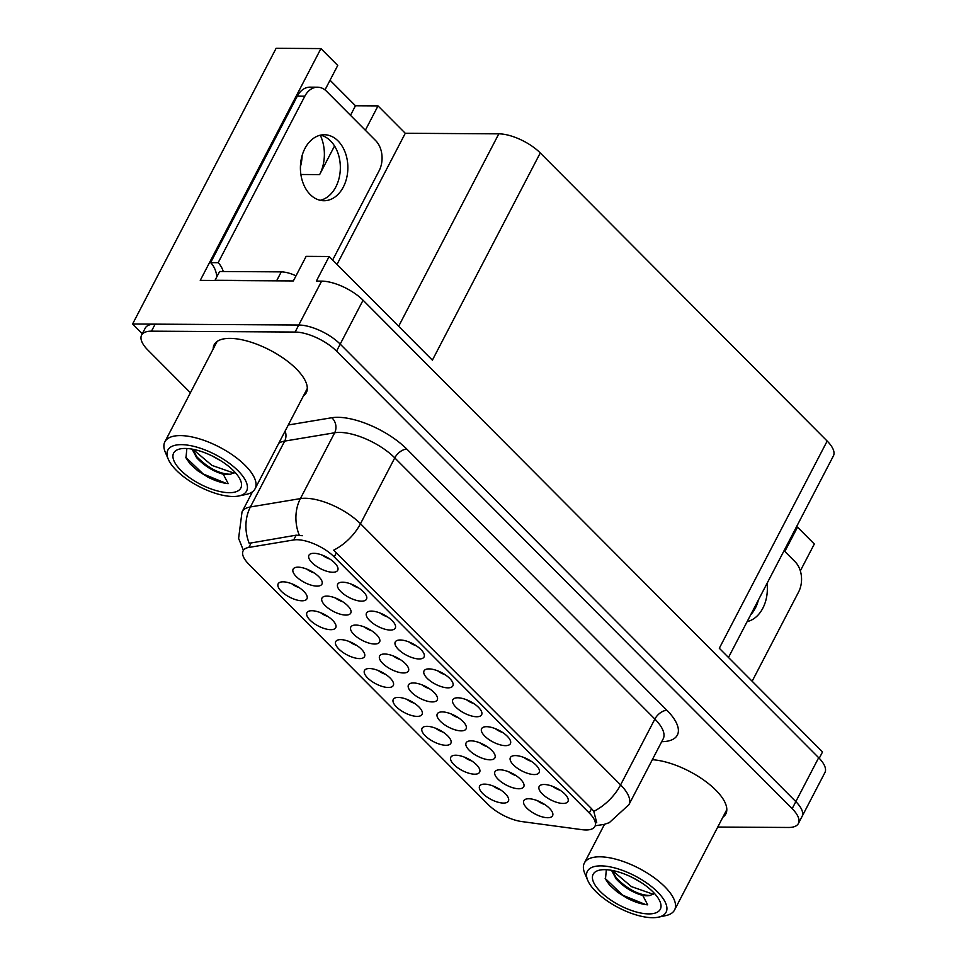 <?xml version="1.0" encoding="UTF-8"?>
<svg xmlns="http://www.w3.org/2000/svg" width="966" height="966" viewBox="0 0 966 966"><rect width="100%" height="100%" fill="white"/><g stroke="black" fill="none" stroke-linecap="round" stroke-linejoin="round"><path stroke-width="1.45" d="M322.608 555.257A9.732 3.924 -152.5 0 0 329.889 559.048M313.878 553.301A16.229 6.545 -152.5 0 0 310.243 554.013A16.229 6.545 -152.5 0 0 314.143 564.591A16.229 6.545 -152.5 0 0 332.763 572.258A16.229 6.545 -152.5 0 0 338.003 568.467A16.229 6.545 -152.5 0 0 329.14 558.565A16.229 6.545 -152.5 0 0 313.878 553.301M393.319 655.974A9.732 3.924 -152.5 0 0 400.6 659.766M384.589 654.006A16.229 6.545 -152.5 0 0 380.942 654.731A16.229 6.545 -152.5 0 0 384.842 665.296A16.229 6.545 -152.5 0 0 403.474 672.964A16.229 6.545 -152.5 0 0 408.715 669.172A16.229 6.545 -152.5 0 0 399.839 659.283A16.229 6.545 -152.5 0 0 384.589 654.006M464.525 757.187A9.732 3.924 -152.5 0 0 471.806 760.979M455.795 755.219A16.229 6.545 -152.5 0 0 452.16 755.943A16.229 6.545 -152.5 0 0 456.049 766.521A16.229 6.545 -152.5 0 0 474.68 774.189A16.229 6.545 -152.5 0 0 479.921 770.397A16.229 6.545 -152.5 0 0 471.058 760.496A16.229 6.545 -152.5 0 0 455.795 755.219M306.826 569.131A9.732 3.924 -152.5 0 0 314.107 572.91M298.096 567.163A16.229 6.545 -152.5 0 0 294.461 567.875A16.229 6.545 -152.5 0 0 298.349 578.453A16.229 6.545 -152.5 0 0 316.981 586.12A16.229 6.545 -152.5 0 0 322.221 582.329A16.229 6.545 -152.5 0 0 313.358 572.427A16.229 6.545 -152.5 0 0 298.096 567.163M493.3 786.082A9.732 3.924 -152.5 0 0 500.581 789.874M484.57 784.126A16.229 6.545 -152.5 0 0 480.935 784.839A16.229 6.545 -152.5 0 0 484.835 795.416A16.229 6.545 -152.5 0 0 503.455 803.084A16.229 6.545 -152.5 0 0 508.696 799.293A16.229 6.545 -152.5 0 0 499.833 789.391A16.229 6.545 -152.5 0 0 484.57 784.126M552.854 786.457A9.732 3.924 -152.5 0 0 560.135 790.248M544.124 784.489A16.229 6.545 -152.5 0 0 540.489 785.201A16.229 6.545 -152.5 0 0 544.377 795.779A16.229 6.545 -152.5 0 0 563.009 803.446A16.229 6.545 -152.5 0 0 568.25 799.655A16.229 6.545 -152.5 0 0 559.386 789.753A16.229 6.545 -152.5 0 0 544.124 784.489M450.977 713.874A9.732 3.924 -152.5 0 0 458.258 717.666M442.247 711.906A16.229 6.545 -152.5 0 0 438.612 712.618A16.229 6.545 -152.5 0 0 442.5 723.196A16.229 6.545 -152.5 0 0 461.132 730.864A16.229 6.545 -152.5 0 0 466.373 727.072A16.229 6.545 -152.5 0 0 457.51 717.183A16.229 6.545 -152.5 0 0 442.247 711.906M364.484 627.019A9.732 3.924 -152.5 0 0 371.765 630.81M355.754 625.062A16.229 6.545 -152.5 0 0 352.119 625.775A16.229 6.545 -152.5 0 0 356.019 636.352A16.229 6.545 -152.5 0 0 374.639 644.02A16.229 6.545 -152.5 0 0 379.88 640.229A16.229 6.545 -152.5 0 0 371.016 630.327A16.229 6.545 -152.5 0 0 355.754 625.062M435.738 728.292A9.732 3.924 -152.5 0 0 443.02 732.083M427.008 726.323A16.229 6.545 -152.5 0 0 423.374 727.048A16.229 6.545 -152.5 0 0 427.274 737.613A16.229 6.545 -152.5 0 0 445.894 745.281A16.229 6.545 -152.5 0 0 451.134 741.49A16.229 6.545 -152.5 0 0 442.271 731.6A16.229 6.545 -152.5 0 0 427.008 726.323M406.964 699.396A9.732 3.924 -152.5 0 0 414.245 703.188M398.233 697.428A16.229 6.545 -152.5 0 0 394.599 698.14A16.229 6.545 -152.5 0 0 398.487 708.718A16.229 6.545 -152.5 0 0 417.119 716.386A16.229 6.545 -152.5 0 0 422.359 712.594A16.229 6.545 -152.5 0 0 413.496 702.693A16.229 6.545 -152.5 0 0 398.233 697.428M524.067 757.549A9.732 3.924 -152.5 0 0 531.348 761.341M515.349 755.593A16.229 6.545 -152.5 0 0 511.702 756.306A16.229 6.545 -152.5 0 0 515.602 766.883A16.229 6.545 -152.5 0 0 534.234 774.551A16.229 6.545 -152.5 0 0 539.463 770.759A16.229 6.545 -152.5 0 0 530.6 760.858A16.229 6.545 -152.5 0 0 515.349 755.593M466.506 699.758A9.732 3.924 -152.5 0 0 473.799 703.55M457.787 697.79A16.229 6.545 -152.5 0 0 454.141 698.503A16.229 6.545 -152.5 0 0 458.041 709.08A16.229 6.545 -152.5 0 0 476.673 716.748A16.229 6.545 -152.5 0 0 481.913 712.956A16.229 6.545 -152.5 0 0 473.038 703.067A16.229 6.545 -152.5 0 0 457.787 697.79M479.8 742.818A9.732 3.924 -152.5 0 0 487.093 746.609M471.082 740.85A16.229 6.545 -152.5 0 0 467.435 741.574A16.229 6.545 -152.5 0 0 471.336 752.152A16.229 6.545 -152.5 0 0 489.967 759.819A16.229 6.545 -152.5 0 0 495.208 756.028A16.229 6.545 -152.5 0 0 486.333 746.126A16.229 6.545 -152.5 0 0 471.082 740.85M335.649 598.075A9.732 3.924 -152.5 0 0 342.93 601.866M326.931 596.107A16.229 6.545 -152.5 0 0 323.284 596.831A16.229 6.545 -152.5 0 0 327.184 607.397A16.229 6.545 -152.5 0 0 345.816 615.076A16.229 6.545 -152.5 0 0 351.044 611.285A16.229 6.545 -152.5 0 0 342.181 601.383A16.229 6.545 -152.5 0 0 326.931 596.107M320.615 612.698A9.732 3.924 -152.5 0 0 327.909 616.489M311.897 610.729A16.229 6.545 -152.5 0 0 308.251 611.442A16.229 6.545 -152.5 0 0 312.151 622.019A16.229 6.545 -152.5 0 0 330.783 629.687A16.229 6.545 -152.5 0 0 336.023 625.896A16.229 6.545 -152.5 0 0 327.148 616.006A16.229 6.545 -152.5 0 0 311.897 610.729M408.944 641.955A9.732 3.924 -152.5 0 0 416.237 645.747M400.226 639.987A16.229 6.545 -152.5 0 0 396.579 640.712A16.229 6.545 -152.5 0 0 400.479 651.289A16.229 6.545 -152.5 0 0 419.111 658.957A16.229 6.545 -152.5 0 0 424.352 655.165A16.229 6.545 -152.5 0 0 415.477 645.264A16.229 6.545 -152.5 0 0 400.226 639.987M378.177 670.489A9.732 3.924 -152.5 0 0 385.458 674.28M369.459 668.532A16.229 6.545 -152.5 0 0 365.812 669.245A16.229 6.545 -152.5 0 0 369.712 679.822A16.229 6.545 -152.5 0 0 388.344 687.49A16.229 6.545 -152.5 0 0 393.573 683.699A16.229 6.545 -152.5 0 0 384.71 673.797A16.229 6.545 -152.5 0 0 369.459 668.532M380.169 613.06A9.732 3.924 -152.5 0 0 387.451 616.851M371.439 611.092A16.229 6.545 -152.5 0 0 367.805 611.816A16.229 6.545 -152.5 0 0 371.705 622.382A16.229 6.545 -152.5 0 0 390.324 630.061A16.229 6.545 -152.5 0 0 395.565 626.27A16.229 6.545 -152.5 0 0 386.702 616.368A16.229 6.545 -152.5 0 0 371.439 611.092M508.635 771.774A9.732 3.924 -152.5 0 0 515.916 775.565M499.905 769.805A16.229 6.545 -152.5 0 0 496.27 770.518A16.229 6.545 -152.5 0 0 500.171 781.096A16.229 6.545 -152.5 0 0 518.79 788.763A16.229 6.545 -152.5 0 0 524.031 784.972A16.229 6.545 -152.5 0 0 515.168 775.07A16.229 6.545 -152.5 0 0 499.905 769.805M291.841 583.802A9.732 3.924 -152.5 0 0 299.122 587.594M283.11 581.834A16.229 6.545 -152.5 0 0 279.476 582.546A16.229 6.545 -152.5 0 0 283.376 593.124A16.229 6.545 -152.5 0 0 301.996 600.792A16.229 6.545 -152.5 0 0 307.236 597A16.229 6.545 -152.5 0 0 298.373 587.099A16.229 6.545 -152.5 0 0 283.11 581.834M495.292 728.654A9.732 3.924 -152.5 0 0 502.574 732.445M486.562 726.686A16.229 6.545 -152.5 0 0 482.928 727.41A16.229 6.545 -152.5 0 0 486.828 737.976A16.229 6.545 -152.5 0 0 505.447 745.655A16.229 6.545 -152.5 0 0 510.688 741.864A16.229 6.545 -152.5 0 0 501.825 731.962A16.229 6.545 -152.5 0 0 486.562 726.686M537.47 800.717A9.732 3.924 -152.5 0 0 544.752 804.509M528.74 798.749A16.229 6.545 -152.5 0 0 525.106 799.474A16.229 6.545 -152.5 0 0 528.994 810.039A16.229 6.545 -152.5 0 0 547.625 817.719A16.229 6.545 -152.5 0 0 552.866 813.927A16.229 6.545 -152.5 0 0 544.003 804.026A16.229 6.545 -152.5 0 0 528.74 798.749M351.395 584.164A9.732 3.924 -152.5 0 0 358.676 587.956M342.664 582.196A16.229 6.545 -152.5 0 0 339.03 582.909A16.229 6.545 -152.5 0 0 342.918 593.486A16.229 6.545 -152.5 0 0 361.55 601.154A16.229 6.545 -152.5 0 0 366.79 597.362A16.229 6.545 -152.5 0 0 357.927 587.473A16.229 6.545 -152.5 0 0 342.664 582.196M422.142 684.918A9.732 3.924 -152.5 0 0 429.423 688.71M413.412 682.962A16.229 6.545 -152.5 0 0 409.777 683.674A16.229 6.545 -152.5 0 0 413.677 694.252A16.229 6.545 -152.5 0 0 432.297 701.92A16.229 6.545 -152.5 0 0 437.538 698.128A16.229 6.545 -152.5 0 0 428.675 688.227A16.229 6.545 -152.5 0 0 413.412 682.962M349.402 641.593A9.732 3.924 -152.5 0 0 356.683 645.385M340.672 639.625A16.229 6.545 -152.5 0 0 337.037 640.349A16.229 6.545 -152.5 0 0 340.938 650.915A16.229 6.545 -152.5 0 0 359.557 658.595A16.229 6.545 -152.5 0 0 364.798 654.803A16.229 6.545 -152.5 0 0 355.935 644.902A16.229 6.545 -152.5 0 0 340.672 639.625M437.731 670.863A9.732 3.924 -152.5 0 0 445.012 674.642M429.001 668.895A16.229 6.545 -152.5 0 0 425.366 669.607A16.229 6.545 -152.5 0 0 429.266 680.185A16.229 6.545 -152.5 0 0 447.886 687.852A16.229 6.545 -152.5 0 0 453.126 684.061A16.229 6.545 -152.5 0 0 444.263 674.159A16.229 6.545 -152.5 0 0 429.001 668.895M296.924 539.728A29.209 11.785 -152.5 0 0 293.664 539.958L248.793 547.444A29.209 11.785 -152.5 0 0 243.154 550.777A29.209 11.785 -152.5 0 0 248.757 564.144L488.289 804.666A29.209 11.785 -152.5 0 0 521.797 821.571L582.208 829.697A29.209 11.785 -152.5 0 0 594.899 826.401A29.209 11.785 -152.5 0 0 589.296 813.034L334.224 556.911A29.209 11.785 -152.5 0 0 296.924 539.728M302.104 155.623A34.619 24.899 -89.6 0 1 300.426 166.695M320.277 135.204A34.619 24.899 -89.6 0 1 319.625 174.605L334.538 145.975M132.596 324.008L276.119 48.3L320.929 48.578L200.252 280.382L293.338 280.949L306.137 256.364L329.152 256.509L316.353 281.094L321.618 281.118A32.458 13.101 -152.5 0 1 363.059 300.221L818.673 757.718A32.458 13.101 -152.5 0 1 824.916 772.571L802.058 816.475A32.458 13.101 -152.5 0 0 795.827 801.623L340.201 344.125A32.458 13.101 -152.5 0 0 298.76 325.023L132.596 324.008L142.304 333.765M365.353 130.241L378.02 105.898L405.285 133.272L498.818 133.839A32.458 13.101 27.5 0 1 540.26 152.942L827.174 441.051L719.308 648.271L822.537 751.922L819.228 758.286M329.152 256.509L432.382 360.161L540.26 152.942M784.839 551.465L797.518 527.122L814.326 544.003L800.331 570.858M827.174 441.051A32.458 13.101 27.5 0 1 833.404 455.892L728.473 657.472M405.285 133.272L337.013 264.406M320.929 48.578L337.738 65.447L324.999 89.91M796.334 527.11L797.518 527.122M330.034 80.238L355.464 105.765L378.02 105.898M350.489 115.316L355.464 105.765M303.384 395.963A51.935 20.962 -152.5 0 0 306.307 392.691A51.935 20.962 -152.5 0 0 284.463 358.99A51.935 20.962 -152.5 0 0 230.029 338.378A51.935 20.962 -152.5 0 0 214.186 344.729A51.935 20.962 -152.5 0 0 213.184 349.004M243.384 550.33L238.602 538.388L242.031 511.895A43.277 17.46 27.5 0 1 250.399 506.957L300.39 498.613A43.277 17.46 27.5 0 1 305.232 498.263A43.277 17.46 27.5 0 1 360.487 523.729A37.867 21.421 135.1 0 1 333.681 550.161L591.566 808.663L593.788 811.343L596.759 822.815M593.788 811.343A37.867 21.421 -44.9 0 0 620.595 784.911L360.487 523.729L394.768 457.884A43.277 17.46 -152.5 0 0 339.513 432.406A43.277 17.46 -152.5 0 0 334.671 432.768L284.68 441.1L250.399 506.957A37.867 30.538 80.5 0 0 249.192 543.29L296.151 535.176L302.322 535.707M717.75 827.041L788.498 827.476A32.458 13.101 -152.5 0 0 798.399 823.503L802.058 816.475A32.458 13.101 -152.5 0 0 795.827 801.623L340.201 344.125A32.458 13.101 -152.5 0 0 298.76 325.023L155.152 324.141A32.458 13.101 -152.5 0 0 145.238 328.126L141.591 335.142A32.458 13.101 -152.5 0 0 147.822 349.994L190.399 392.751M722.882 817.188A51.935 20.962 -152.5 0 0 725.804 813.915A51.935 20.962 -152.5 0 0 705.458 781.301A51.935 20.962 -152.5 0 0 652.34 759.699M798.399 823.503A32.458 13.101 -152.5 0 0 792.168 808.651L336.542 351.153A32.458 13.101 -152.5 0 0 295.101 332.05L151.493 331.169A32.458 13.101 -152.5 0 0 141.591 335.142M338.076 140.964A33.001 23.727 90.4 0 0 324.335 134.745A33.001 23.727 90.4 0 0 301.597 157.543A33.001 23.727 90.4 0 0 310.195 194.528A33.001 23.727 90.4 0 0 323.936 200.735A33.001 23.727 90.4 0 0 346.673 177.937A33.001 23.727 90.4 0 0 338.076 140.964M320.579 135.143A33.001 23.727 -89.6 0 1 330.553 140.915A33.001 23.727 -89.6 0 1 339.67 175.365A33.001 23.727 -89.6 0 1 320.181 200.3M216.867 276.759A21.638 15.553 90.4 0 0 210.636 262.631L218.159 262.68L304.821 96.202A21.638 15.553 -89.6 0 1 317.548 87.206A21.638 15.553 -89.6 0 1 326.556 91.287L375.653 140.589A21.638 15.553 -89.6 0 1 379.107 170.789L332.654 260.023M218.159 262.68A21.638 15.553 -89.6 0 1 223.279 271.518M210.636 262.631L297.299 96.153A21.638 15.553 -89.6 0 1 310.026 87.157L317.548 87.206M215.237 280.466A21.638 8.73 -152.5 0 0 215.032 280.285L276.687 280.659A21.638 8.73 27.5 0 1 279.476 280.865M296.007 275.841A21.638 8.73 -152.5 0 0 281.263 271.881L219.608 271.494L215.032 280.285M192.065 449.118L196.605 457.642C204.224 465.841 213.112 471.372 223.267 474.234L228.218 483.616C222.047 483.036 215.261 480.875 207.871 477.119L197.909 470.877L190.036 463.813L185.979 457.836L186.861 448.502M223.279 474.234A24.887 10.046 27.5 0 0 230.463 474.27C219.487 473.992 208.318 468.22 196.979 456.942L192.596 449.214M212.194 455.964L221.166 460.987M233.035 496.488A44.364 17.895 27.5 0 1 168.265 459.188A44.364 17.895 27.5 0 1 181.415 444.65A44.364 17.895 27.5 0 1 235.185 468.039A44.364 17.895 27.5 0 1 238.892 495.956A44.364 17.895 27.5 0 1 233.035 496.488M168.265 459.188L165.307 452.257A50.848 20.515 27.5 0 1 164.86 441.824A50.848 20.515 27.5 0 1 180.376 435.594A50.848 20.515 27.5 0 1 245.304 465.515A50.848 20.515 27.5 0 1 255.072 488.784A50.848 20.515 27.5 0 1 246.27 494.399L238.892 495.956M180.908 470.406A37.867 15.287 27.5 0 1 180.195 448.9A37.867 15.287 27.5 0 1 233.543 470.732A37.867 15.287 27.5 0 1 240.486 480.283A37.867 15.287 27.5 0 1 222.868 492.105A37.867 15.287 27.5 0 1 180.908 470.406M230.463 474.27L234.943 472.193M192.838 449.25L211.952 465.395L234.001 473.123M185.689 457.196L203.271 474.016L226.261 483.398M611.55 870.33L616.091 878.867C623.71 887.066 632.597 892.584 642.752 895.446L647.703 904.84C641.533 904.261 634.759 902.087 627.369 898.332L617.395 892.089L609.534 885.025L605.465 879.048L606.346 869.714M642.764 895.446A24.887 10.046 27.5 0 0 649.961 895.494C638.973 895.204 627.803 889.432 616.465 878.154L612.094 870.426M631.692 877.176L640.663 882.2M652.521 917.7A44.364 17.895 27.5 0 1 587.763 880.4A44.364 17.895 27.5 0 1 600.912 865.874A44.364 17.895 27.5 0 1 654.67 889.251A44.364 17.895 27.5 0 1 658.377 917.169A44.364 17.895 27.5 0 1 652.521 917.7M587.763 880.4L584.804 873.469A50.848 20.515 27.5 0 1 584.358 863.036A50.848 20.515 27.5 0 1 599.874 856.806A50.848 20.515 27.5 0 1 664.801 886.728A50.848 20.515 27.5 0 1 674.558 909.996A50.848 20.515 27.5 0 1 665.755 915.611L658.377 917.169M600.405 891.618A37.867 15.287 27.5 0 1 599.681 870.112A37.867 15.287 27.5 0 1 653.028 891.944A37.867 15.287 27.5 0 1 659.971 901.495A37.867 15.287 27.5 0 1 642.366 913.317A37.867 15.287 27.5 0 1 600.405 891.618M649.961 895.482L654.441 893.417M612.323 870.475L631.438 886.619L653.499 894.347M605.175 878.408L622.756 895.24L645.747 904.611M747.165 621.573A33.001 23.727 90.4 0 0 767.028 583.404M784.066 550.68L795.139 561.801A21.638 15.553 -89.6 0 1 798.592 592.001L752.14 681.235M758.443 599.898A33.001 23.727 -89.6 0 1 750.618 614.931M293.664 539.958L296.151 535.176M319.625 174.605L300.885 174.496M321.618 281.118L295.101 332.05M363.059 300.221L336.542 351.153M818.673 757.718L792.168 808.651M498.818 133.839L398.644 326.279M589.296 813.034L591.566 808.663M334.224 556.911L336.506 552.54M248.793 547.444L251.293 542.65M666.963 710.324A10.819 6.122 -44.9 0 0 654.876 719.054L394.768 457.884A10.819 6.122 -44.9 0 1 406.855 449.142L666.963 710.324A54.096 21.832 27.5 0 1 661.71 741.695M663.183 738.857A43.277 17.46 -152.5 0 0 654.876 719.054L620.595 784.911A43.277 17.46 27.5 0 1 628.902 804.702L663.352 738.519M299.267 535.164A37.867 30.538 80.5 0 1 300.39 498.613L334.671 432.768A10.819 8.718 -99.5 0 0 331.736 417.747A54.096 21.832 27.5 0 1 406.855 449.142M288.279 424.992L331.736 417.747M151.493 331.169L155.152 324.141M285.139 431.017A10.819 8.718 -99.5 0 1 284.68 441.1A43.277 17.46 -152.5 0 0 278.727 443.334M281.263 271.881L276.687 280.659M297.299 96.153L304.821 96.202M595.249 825.725L603.991 824.445L609.28 822.67L628.902 804.702M242.031 511.895L252.524 491.754M307.321 388.417L255.072 488.784M193.562 451.726L193.103 450.772M217.109 341.457L164.86 441.824M726.806 809.641L674.558 909.996M613.048 872.938L612.601 871.996M604.511 824.312L584.358 863.036"/></g></svg>
